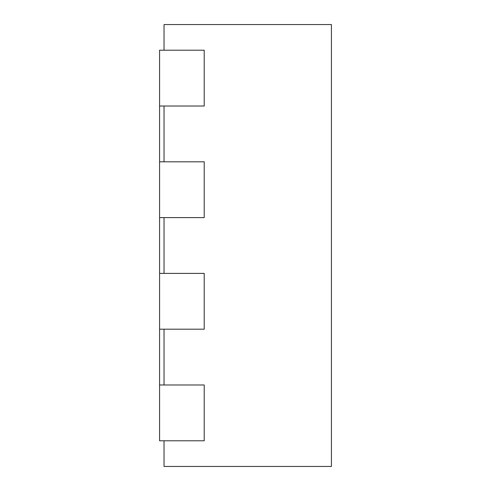 <?xml version="1.0" encoding="UTF-8"?>
<svg xmlns="http://www.w3.org/2000/svg" width="491" height="491" viewBox="0 0 491 491"><rect width="100%" height="100%" fill="white"/><g stroke="black" fill="none" stroke-linecap="round" stroke-linejoin="round"><path stroke-width="0.74" d="M159.575 106.013L204.213 106.013L204.213 50.217L159.575 50.217L159.575 161.809L204.213 161.809L204.213 217.605L159.575 217.605L159.575 273.395L204.213 273.395L204.213 329.191L159.575 329.191L159.575 384.987L204.213 384.987L204.213 440.783L159.575 440.783L159.575 384.987M164.037 50.217L164.037 24.55L331.425 24.55L331.425 466.45L164.037 466.45L164.037 440.783M164.037 161.809L164.037 106.013M164.037 273.395L164.037 217.605M164.037 384.987L164.037 329.191M159.575 273.395L159.575 329.191M159.575 161.809L159.575 217.605"/></g></svg>
